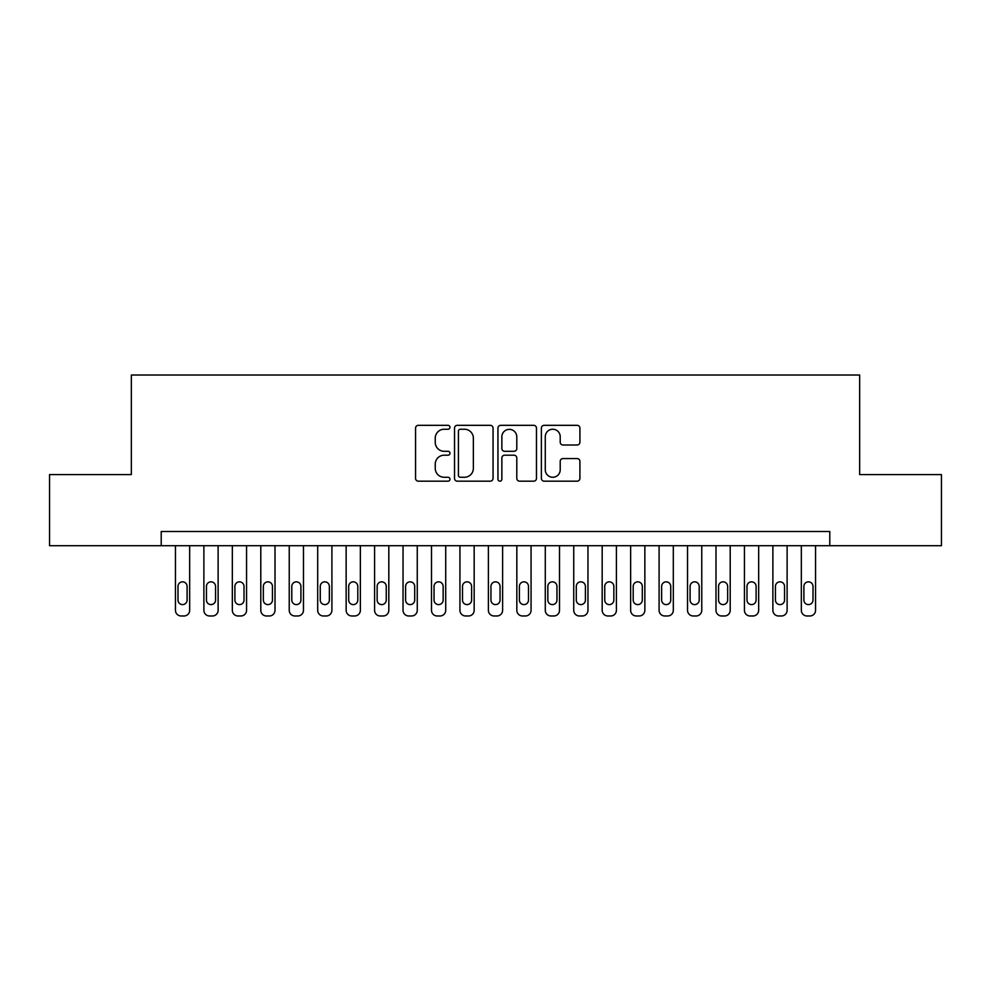 <?xml version="1.0" encoding="UTF-8"?>
<svg xmlns="http://www.w3.org/2000/svg" width="991" height="991" viewBox="0 0 991 991"><rect width="100%" height="100%" fill="white"/><g stroke="black" fill="none" stroke-linecap="round" stroke-linejoin="round"><path stroke-width="1.49" d="M449.976 427.282A1.957 1.957 0 0 0 448.031 425.325L418.351 425.325A2.787 2.787 0 0 0 415.563 428.124L415.563 478.38A2.787 2.787 0 0 0 418.351 481.18L448.031 481.18A1.957 1.957 0 0 0 449.976 479.223A1.957 1.957 0 0 0 448.031 477.266L444.191 477.266A8.931 8.931 0 0 1 435.247 468.334L435.247 464.147A8.931 8.931 0 0 1 444.191 455.203L448.031 455.203A1.957 1.957 0 0 0 449.976 453.246A1.957 1.957 0 0 0 448.031 451.301L444.191 451.301A8.931 8.931 0 0 1 435.247 442.358L435.247 438.171A8.931 8.931 0 0 1 444.191 429.239L448.031 429.239A1.957 1.957 0 0 0 449.976 427.282M577.109 445.009A2.787 2.787 0 0 0 579.908 442.221L579.908 428.124A2.787 2.787 0 0 0 577.109 425.325L544.158 425.325A2.787 2.787 0 0 0 541.371 428.124L541.371 478.38A2.787 2.787 0 0 0 544.158 481.18L577.109 481.18A2.787 2.787 0 0 0 579.908 478.38L579.908 461.348A2.787 2.787 0 0 0 577.109 458.56L563.012 458.56A2.787 2.787 0 0 0 560.212 461.348L560.212 469.796A7.47 7.47 0 0 1 552.743 477.266A7.47 7.47 0 0 1 545.273 469.796L545.273 436.709A7.47 7.47 0 0 1 552.743 429.239A7.47 7.47 0 0 1 560.212 436.709L560.212 442.221A2.787 2.787 0 0 0 563.012 445.009L577.109 445.009M161.211 545.719L49.55 545.719L49.55 474.59L131.345 474.59L131.345 375.019L859.655 375.019L859.655 474.59L941.45 474.59L941.45 545.719L829.789 545.719L829.789 531.486L161.211 531.486L161.211 545.719L829.789 545.719M493.06 428.124A2.787 2.787 0 0 0 490.26 425.325L457.309 425.325A2.787 2.787 0 0 0 454.522 428.124L454.522 478.38A2.787 2.787 0 0 0 457.309 481.18L490.26 481.18A2.787 2.787 0 0 0 493.06 478.38L493.06 428.124M500.74 425.325L533.691 425.325A2.787 2.787 0 0 1 536.478 428.124L536.478 478.38A2.787 2.787 0 0 1 533.691 481.18L519.581 481.18A2.787 2.787 0 0 1 516.794 478.38L516.794 458.003A2.787 2.787 0 0 0 513.995 455.203L504.642 455.203A2.787 2.787 0 0 0 501.855 458.003L501.855 479.223A1.957 1.957 0 0 1 499.898 481.18A1.957 1.957 0 0 1 497.94 479.223L497.94 428.124A2.787 2.787 0 0 1 500.74 425.325M460.381 429.239A1.957 1.957 0 0 0 458.424 431.196L458.424 475.308A1.957 1.957 0 0 0 460.381 477.266L464.432 477.266A8.931 8.931 0 0 0 473.364 468.334L473.364 438.171A8.931 8.931 0 0 0 464.432 429.239L460.381 429.239M516.794 436.845A7.47 7.47 0 0 0 509.324 429.376A7.47 7.47 0 0 0 501.855 436.845L501.855 448.502A2.787 2.787 0 0 0 504.642 451.301L513.995 451.301A2.787 2.787 0 0 0 516.794 448.502L516.794 436.845M189.665 545.719L189.665 610.295A5.686 5.686 90.1 0 1 183.979 615.981L181.13 615.981A5.686 5.686 90.1 0 1 175.444 610.295L175.444 545.719M187.101 600.05L187.101 586.399A4.546 4.546 90.1 0 0 182.555 581.841A4.546 4.546 90.1 0 0 177.996 586.399L177.996 600.05A4.546 4.546 90.1 0 0 182.555 604.609A4.546 4.546 90.1 0 0 187.101 600.05M218.119 545.719L218.119 610.295A5.686 5.686 90.1 0 1 212.421 615.981L209.584 615.981A5.686 5.686 90.1 0 1 203.886 610.295L203.886 545.719M215.555 600.05L215.555 586.399A4.546 4.546 90.1 0 0 210.996 581.841A4.546 4.546 90.1 0 0 206.45 586.399L206.45 600.05A4.546 4.546 90.1 0 0 210.996 604.609A4.546 4.546 90.1 0 0 215.555 600.05M246.561 545.719L246.561 610.295A5.686 5.686 90.1 0 1 240.875 615.981L238.026 615.981A5.686 5.686 90.1 0 1 232.34 610.295L232.34 545.719M244.009 600.05L244.009 586.399A4.546 4.546 90.1 0 0 239.45 581.841A4.546 4.546 90.1 0 0 234.904 586.399L234.904 600.05A4.546 4.546 90.1 0 0 239.45 604.609A4.546 4.546 90.1 0 0 244.009 600.05M275.015 545.719L275.015 610.295A5.686 5.686 90.1 0 1 269.329 615.981L266.48 615.981A5.686 5.686 90.1 0 1 260.794 610.295L260.794 545.719M272.451 600.05L272.451 586.399A4.546 4.546 90.1 0 0 267.904 581.841A4.546 4.546 90.1 0 0 263.346 586.399L263.346 600.05A4.546 4.546 90.1 0 0 267.904 604.609A4.546 4.546 90.1 0 0 272.451 600.05M303.469 545.719L303.469 610.295A5.686 5.686 90.1 0 1 297.771 615.981L294.934 615.981A5.686 5.686 90.1 0 1 289.236 610.295L289.236 545.719M300.905 600.05L300.905 586.399A4.546 4.546 90.1 0 0 296.346 581.841A4.546 4.546 90.1 0 0 291.8 586.399L291.8 600.05A4.546 4.546 90.1 0 0 296.346 604.609A4.546 4.546 90.1 0 0 300.905 600.05M331.911 545.719L331.911 610.295A5.686 5.686 90.1 0 1 326.225 615.981L323.376 615.981A5.686 5.686 90.1 0 1 317.69 610.295L317.69 545.719M329.359 600.05L329.359 586.399A4.546 4.546 90.1 0 0 324.8 581.841A4.546 4.546 90.1 0 0 320.254 586.399L320.254 600.05A4.546 4.546 90.1 0 0 324.8 604.609A4.546 4.546 90.1 0 0 329.359 600.05M360.365 545.719L360.365 610.295A5.686 5.686 90.1 0 1 354.679 615.981L351.83 615.981A5.686 5.686 90.1 0 1 346.144 610.295L346.144 545.719M357.801 600.05L357.801 586.399A4.546 4.546 90.1 0 0 353.254 581.841A4.546 4.546 90.1 0 0 348.696 586.399L348.696 600.05A4.546 4.546 90.1 0 0 353.254 604.609A4.546 4.546 90.1 0 0 357.801 600.05M388.819 545.719L388.819 610.295A5.686 5.686 90.1 0 1 383.121 615.981L380.284 615.981A5.686 5.686 90.1 0 1 374.586 610.295L374.586 545.719M386.255 600.05L386.255 586.399A4.546 4.546 90.1 0 0 381.696 581.841A4.546 4.546 90.1 0 0 377.15 586.399L377.15 600.05A4.546 4.546 90.1 0 0 381.696 604.609A4.546 4.546 90.1 0 0 386.255 600.05M417.261 545.719L417.261 610.295A5.686 5.686 90.1 0 1 411.575 615.981L408.726 615.981A5.686 5.686 90.1 0 1 403.04 610.295L403.04 545.719M414.709 600.05L414.709 586.399A4.546 4.546 90.1 0 0 410.15 581.841A4.546 4.546 90.1 0 0 405.604 586.399L405.604 600.05A4.546 4.546 90.1 0 0 410.15 604.609A4.546 4.546 90.1 0 0 414.709 600.05M445.715 545.719L445.715 610.295A5.686 5.686 90.1 0 1 440.029 615.981L437.18 615.981A5.686 5.686 90.1 0 1 431.494 610.295L431.494 545.719M443.15 600.05L443.15 586.399A4.546 4.546 90.1 0 0 438.604 581.841A4.546 4.546 90.1 0 0 434.046 586.399L434.046 600.05A4.546 4.546 90.1 0 0 438.604 604.609A4.546 4.546 90.1 0 0 443.15 600.05M474.169 545.719L474.169 610.295A5.686 5.686 90.1 0 1 468.47 615.981L465.634 615.981A5.686 5.686 90.1 0 1 459.935 610.295L459.935 545.719M471.605 600.05L471.605 586.399A4.546 4.546 90.1 0 0 467.046 581.841A4.546 4.546 90.1 0 0 462.5 586.399L462.5 600.05A4.546 4.546 90.1 0 0 467.046 604.609A4.546 4.546 90.1 0 0 471.605 600.05M502.61 545.719L502.61 610.295A5.686 5.686 90.1 0 1 496.925 615.981L494.075 615.981A5.686 5.686 90.1 0 1 488.39 610.295L488.39 545.719M500.046 600.05L500.046 586.399A4.546 4.546 90.1 0 0 495.5 581.841A4.546 4.546 90.1 0 0 490.954 586.399L490.954 600.05A4.546 4.546 90.1 0 0 495.5 604.609A4.546 4.546 90.1 0 0 500.046 600.05M531.065 545.719L531.065 610.295A5.686 5.686 90.1 0 1 525.366 615.981L522.53 615.981A5.686 5.686 90.1 0 1 516.831 610.295L516.831 545.719M528.5 600.05L528.5 586.399A4.546 4.546 90.1 0 0 523.954 581.841A4.546 4.546 90.1 0 0 519.395 586.399L519.395 600.05A4.546 4.546 90.1 0 0 523.954 604.609A4.546 4.546 90.1 0 0 528.5 600.05M559.506 545.719L559.506 610.295A5.686 5.686 90.1 0 1 553.82 615.981L550.971 615.981A5.686 5.686 90.1 0 1 545.285 610.295L545.285 545.719M556.954 600.05L556.954 586.399A4.546 4.546 90.1 0 0 552.396 581.841A4.546 4.546 90.1 0 0 547.85 586.399L547.85 600.05A4.546 4.546 90.1 0 0 552.396 604.609A4.546 4.546 90.1 0 0 556.954 600.05M587.96 545.719L587.96 610.295A5.686 5.686 90.1 0 1 582.274 615.981L579.425 615.981A5.686 5.686 90.1 0 1 573.739 610.295L573.739 545.719M585.396 600.05L585.396 586.399A4.546 4.546 90.1 0 0 580.85 581.841A4.546 4.546 90.1 0 0 576.291 586.399L576.291 600.05A4.546 4.546 90.1 0 0 580.85 604.609A4.546 4.546 90.1 0 0 585.396 600.05M616.414 545.719L616.414 610.295A5.686 5.686 90.1 0 1 610.716 615.981L607.879 615.981A5.686 5.686 90.1 0 1 602.181 610.295L602.181 545.719M613.85 600.05L613.85 586.399A4.546 4.546 90.1 0 0 609.304 581.841A4.546 4.546 90.1 0 0 604.745 586.399L604.745 600.05A4.546 4.546 90.1 0 0 609.304 604.609A4.546 4.546 90.1 0 0 613.85 600.05M644.856 545.719L644.856 610.295A5.686 5.686 90.1 0 1 639.17 615.981L636.321 615.981A5.686 5.686 90.1 0 1 630.635 610.295L630.635 545.719M642.304 600.05L642.304 586.399A4.546 4.546 90.1 0 0 637.746 581.841A4.546 4.546 90.1 0 0 633.199 586.399L633.199 600.05A4.546 4.546 90.1 0 0 637.746 604.609A4.546 4.546 90.1 0 0 642.304 600.05M673.31 545.719L673.31 610.295A5.686 5.686 90.1 0 1 667.624 615.981L664.775 615.981A5.686 5.686 90.1 0 1 659.089 610.295L659.089 545.719M670.746 600.05L670.746 586.399A4.546 4.546 90.1 0 0 666.2 581.841A4.546 4.546 90.1 0 0 661.641 586.399L661.641 600.05A4.546 4.546 90.1 0 0 666.2 604.609A4.546 4.546 90.1 0 0 670.746 600.05M701.764 545.719L701.764 610.295A5.686 5.686 90.1 0 1 696.066 615.981L693.229 615.981A5.686 5.686 90.1 0 1 687.531 610.295L687.531 545.719M699.2 600.05L699.2 586.399A4.546 4.546 90.1 0 0 694.654 581.841A4.546 4.546 90.1 0 0 690.095 586.399L690.095 600.05A4.546 4.546 90.1 0 0 694.654 604.609A4.546 4.546 90.1 0 0 699.2 600.05M730.206 545.719L730.206 610.295A5.686 5.686 90.1 0 1 724.52 615.981L721.671 615.981A5.686 5.686 90.1 0 1 715.985 610.295L715.985 545.719M727.654 600.05L727.654 586.399A4.546 4.546 90.1 0 0 723.096 581.841A4.546 4.546 90.1 0 0 718.549 586.399L718.549 600.05A4.546 4.546 90.1 0 0 723.096 604.609A4.546 4.546 90.1 0 0 727.654 600.05M758.66 545.719L758.66 610.295A5.686 5.686 90.1 0 1 752.974 615.981L750.125 615.981A5.686 5.686 90.1 0 1 744.439 610.295L744.439 545.719M756.096 600.05L756.096 586.399A4.546 4.546 90.1 0 0 751.55 581.841A4.546 4.546 90.1 0 0 746.991 586.399L746.991 600.05A4.546 4.546 90.1 0 0 751.55 604.609A4.546 4.546 90.1 0 0 756.096 600.05M787.114 545.719L787.114 610.295A5.686 5.686 90.1 0 1 781.416 615.981L778.579 615.981A5.686 5.686 90.1 0 1 772.881 610.295L772.881 545.719M784.55 600.05L784.55 586.399A4.546 4.546 90.1 0 0 780.004 581.841A4.546 4.546 90.1 0 0 775.445 586.399L775.445 600.05A4.546 4.546 90.1 0 0 780.004 604.609A4.546 4.546 90.1 0 0 784.55 600.05M815.556 545.719L815.556 610.295A5.686 5.686 90.1 0 1 809.87 615.981L807.021 615.981A5.686 5.686 90.1 0 1 801.335 610.295L801.335 545.719M813.004 600.05L813.004 586.399A4.546 4.546 90.1 0 0 808.445 581.841A4.546 4.546 90.1 0 0 803.899 586.399L803.899 600.05A4.546 4.546 90.1 0 0 808.445 604.609A4.546 4.546 90.1 0 0 813.004 600.05"/></g></svg>
